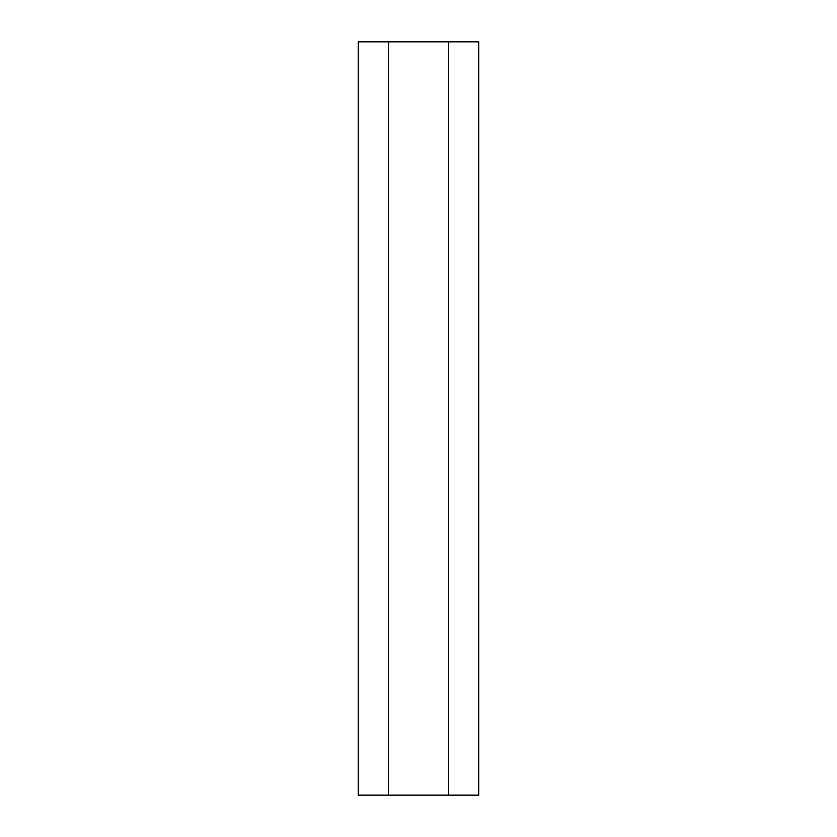<?xml version="1.0" encoding="UTF-8"?>
<svg xmlns="http://www.w3.org/2000/svg" width="837" height="837" viewBox="0 0 837 837"><rect width="100%" height="100%" fill="white"/><g stroke="black" fill="none" stroke-linecap="round" stroke-linejoin="round"><path stroke-width="1.26" d="M478.764 795.15L358.236 795.15L358.236 41.85L478.764 41.85L478.764 795.15M388.368 795.15L388.368 41.85M448.632 795.15L448.632 41.85"/></g></svg>
